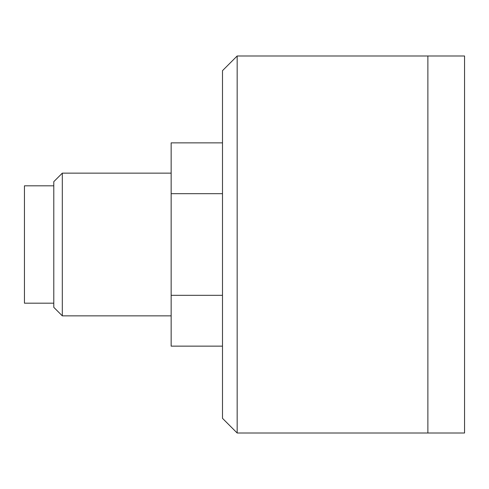 <?xml version="1.0" encoding="UTF-8"?>
<svg xmlns="http://www.w3.org/2000/svg" width="489" height="489" viewBox="0 0 489 489"><rect width="100%" height="100%" fill="white"/><g stroke="black" fill="none" stroke-linecap="round" stroke-linejoin="round"><path stroke-width="0.73" d="M62.311 173.143L53.79 181.67L53.79 307.33L62.311 315.857L62.311 173.143L171.15 173.143M222.495 142.861L171.15 142.861L171.15 346.139L222.495 346.139M222.495 193.681L171.15 193.681M53.79 303.18L24.45 303.18L24.45 185.82L53.79 185.82M222.495 295.319L171.15 295.319M427.875 433.009L427.875 55.99L427.875 433.009L237.165 433.009L237.165 55.99L464.55 55.99L464.55 433.009L427.875 433.009M237.165 433.009L222.495 418.339L222.495 70.66L237.165 55.99M62.311 315.857L171.15 315.857"/></g></svg>
